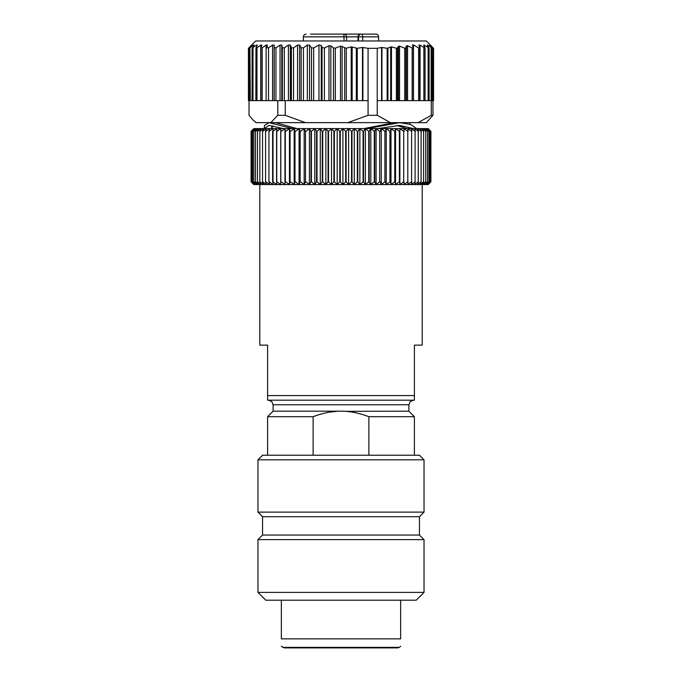 <?xml version="1.0" encoding="UTF-8"?>
<svg xmlns="http://www.w3.org/2000/svg" width="682" height="682" viewBox="0 0 682 682"><rect width="100%" height="100%" fill="white"/><g stroke="black" fill="none" stroke-linecap="round" stroke-linejoin="round"><path stroke-width="1.02" d="M313.115 455.226L313.115 416.693L317.872 415.023M368.885 455.226L368.885 416.693C358.885 412.951 349.585 411.118 341 411.186C332.407 411.118 323.106 412.951 313.115 416.693L267.6 416.693L267.6 455.226M257.967 459.813L262.553 455.226L419.447 455.226L424.034 459.813L424.034 512.114L257.967 512.114L257.967 459.813L424.034 459.813M419.447 516.7L419.447 535.046L262.553 535.046L262.553 516.7L419.447 516.7L424.034 512.114M262.553 535.046L257.967 539.633L424.034 539.633L424.034 592.394L257.967 592.394L265.767 600.194L416.233 600.194L424.034 592.394M281.359 600.194L281.359 638.864L400.641 638.864C400.641 648.497 400.641 648.497 400.641 638.864L400.641 600.194M281.359 638.864C281.359 648.497 281.359 648.497 281.359 638.864M282.715 647.363L399.285 647.363L397.811 647.9L284.189 647.9L281.359 646.229M268.52 400.181L271.76 401.519L273.107 404.767L408.893 404.767L408.893 411.186L345.271 411.323M356.643 412.977L360.215 413.863M329.542 412.158L336.541 411.34M368.885 416.693L414.4 416.693L414.4 455.226M341 411.186L273.107 411.186L267.6 416.693M422.201 184.566L422.201 345.126L414.4 345.126L414.4 400.181L267.6 400.181L267.6 345.126L259.799 345.126L259.799 184.566M414.4 395.594L267.6 395.594M430.154 182.58L428.16 184.566L253.84 184.566L251.982 182.716M368.749 181.813L368.749 131.353L365.39 128.6L365.39 184.566L368.749 181.813L370.812 184.566L374.29 181.813L374.29 131.353L370.812 128.6L369.192 131.353L369.192 181.813M368.749 131.353L369.192 131.353M251.982 130.458L253.84 128.6L428.16 128.6L430.154 130.594M283.32 128.6L269.006 125.403L264.403 128.6L272.519 128.6M416.634 128.6L410.666 124.482L399.686 122.649L366.959 128.6M370.812 184.566L370.812 128.6L374.375 128.6M286.252 128.6L289.356 128.6M264.386 128.293L264.386 125.548L269.006 122.649L292.629 128.6L284.147 128.6M414.784 128.6L415.824 128.6M271.283 128.6L272.962 125.846M272.186 128.131L271.589 127.005M269.006 122.649L275.477 122.649L296.934 128.583M396.839 125.488L406.975 128.591M363.847 128.6L394.418 122.649L399.686 122.649M413.505 128.6L399.686 125.403L377.998 128.591M433.573 48.32L433.573 100.621L432.976 100.621L432.976 115.301L426.327 122.641L270.763 122.641L277.787 115.301L285.247 115.301L305.493 122.641M256.057 122.641L253.124 120.092L256.057 122.641L270.763 122.641M390.436 122.641L377.223 115.301L368.075 115.301L347.829 122.641M368.075 48.32L368.075 100.621L362.901 100.621L362.901 47.51L368.075 48.32L377.223 48.32L381.562 47.51L381.562 100.621L377.223 100.621L377.223 48.32M368.075 100.621L368.075 115.301M377.223 115.301L377.223 100.621M413.249 100.621L381.562 100.621M419.728 100.621L413.36 100.621L413.36 47.919L412.346 45.012M424.946 100.621L419.762 100.621L419.728 47.825L418.629 47.987L418.629 100.621M429.114 48.234L429.114 100.621L425.039 100.621L425.039 48.149L420.044 45.089L418.918 45.089L419.728 47.825M381.946 100.621L381.946 47.501L387.163 48.294L391.451 46.87L396.361 48.243L397.487 47.987L398.407 46.291L399.533 46.112L404.707 48.166L405.892 47.936L406.387 45.83L407.58 45.703L412.15 48.064L413.249 47.442M412.457 45.481L413.48 44.927L418.629 47.987M433.01 47.825L430.436 45.089L432.993 47.825L429.762 45.089L431.629 47.825L427.785 45.089L427.179 45.089L428.935 47.825L423.658 45.089L424.946 47.825M428.935 47.825L428.143 47.825L428.143 100.621M427.785 46.018L427.785 45.089L427.179 45.089M431.629 47.825L431.135 47.825L431.135 100.621M432.993 47.825L432.806 100.621M362.901 100.621L313.669 100.621L313.669 47.987L311.503 47.825L309.534 45.089L307.335 45.089L303.447 47.825L301.154 47.825L299.637 45.089L297.557 45.089L293.541 47.825L291.385 47.825L290.344 45.089L288.418 45.089L284.326 47.825L282.357 47.825L281.802 45.089L280.055 45.089L275.946 47.825L274.181 47.825L274.121 45.089L272.578 45.089L268.529 47.825L266.994 47.825L267.429 45.089L266.116 45.089L262.169 47.825L260.891 47.825L261.82 45.089L260.746 45.089L256.969 47.825L255.963 47.825L257.37 45.089L256.56 45.089L252.289 47.825L254.147 45.089L253.619 45.089L249.91 47.825L251.956 45.089L248.879 47.825L255.673 40.98L426.327 40.98L430.402 45.089M277.787 115.301L277.787 100.621L248.99 100.621L248.879 47.825M250.337 100.621L249.91 47.825M254.147 45.089L253.619 45.089L253.619 45.864M253.005 100.621L253.005 47.825L252.289 47.825M257.37 45.089L256.56 45.089L256.56 46.649M255.852 100.621L255.963 47.825M260.891 100.621L260.891 47.825M313.669 47.987L318.98 44.927L321.256 45.481L322.049 47.442L324.402 48.064L328.971 45.703L330.821 45.83L333.464 47.936L335.322 48.166L340.497 46.112L346.294 48.243L351.204 46.87L357.266 48.294L362.483 47.501L362.483 100.621M253.124 120.092L249.024 115.301L249.024 100.621M248.99 100.621L248.427 100.621L248.427 48.32M313.669 100.621L285.247 100.621L285.247 115.301M277.787 100.621L285.247 100.621M429.114 100.621L432.976 100.621M431.288 100.621L431.288 115.301L432.976 115.301M418.075 122.641L431.288 115.301M310.566 34.1L347.667 34.1M362.713 40.98L362.713 36.854A2.754 1.586 -90 0 0 361.128 34.1L375.867 34.1C377.555 34.279 378.467 35.2 378.621 36.854L378.621 40.98M306.133 34.1C304.445 34.279 303.533 35.2 303.379 36.854L358.536 36.854A2.754 2.583 90 0 1 361.128 34.1L342.807 34.1M348.493 34.1L350.88 34.1M368.058 34.1L372.543 34.1M363.532 34.1L354.299 34.1M374.716 131.353L374.716 181.813L376.106 184.566L379.678 181.813L379.678 131.353L376.106 128.6L374.29 131.353M374.716 181.813L374.29 181.813M376.106 128.6L376.106 184.566M379.678 131.353L379.678 181.813M381.247 128.6L381.247 184.566L384.904 181.813L384.904 131.353L381.247 128.6L380.096 131.353M380.096 181.813L381.247 184.566M384.904 131.353L384.904 181.813M386.217 128.6L386.217 184.566L389.942 181.813L389.942 131.353L386.217 128.6L385.304 131.353M385.304 181.813L386.217 184.566M389.942 131.353L389.942 181.813M390.991 128.6L390.991 184.566L394.767 181.813L394.767 131.353L390.991 128.6L390.326 131.353M390.326 181.813L390.991 184.566M394.767 131.353L394.767 181.813M395.56 128.6L395.56 184.566L399.371 181.813L399.371 131.353L395.56 128.6L395.142 131.353M395.142 181.813L395.56 184.566M399.371 131.353L399.371 181.813M399.882 128.6L399.882 184.566L403.718 181.813L403.718 131.353L399.882 128.6L399.72 131.353M399.72 181.813L399.882 184.566M403.718 131.353L403.718 181.813M404.042 181.813L403.966 184.566L407.793 181.813L407.793 131.353L403.966 128.6L404.042 131.353M407.793 131.353L407.793 181.813M408.1 181.813L407.768 184.566L411.587 181.813L411.587 131.353L407.768 128.6L408.1 131.353M411.587 131.353L411.587 181.813M411.877 181.813L411.289 184.566L415.082 181.813L415.082 131.353L411.289 128.6L411.877 131.353M415.082 131.353L415.082 181.813M415.338 181.813L414.511 184.566L418.254 181.813L418.254 131.353L414.511 128.6L415.338 131.353M418.254 131.353L418.254 181.813M418.492 181.813L417.418 184.566L421.101 181.813L421.101 131.353L417.418 128.6L418.492 131.353M421.101 131.353L421.101 181.813M421.305 181.813L419.993 184.566L423.599 181.813L423.599 131.353L419.993 128.6L421.305 131.353M423.599 131.353L423.599 181.813M423.778 181.813L422.235 184.566L425.747 181.813L425.747 131.353L422.235 128.6L423.778 131.353M425.747 131.353L425.747 181.813M425.9 181.813L424.127 184.566L427.529 181.813L427.529 131.353L424.127 128.6L425.9 131.353M427.529 131.353L427.529 181.813M427.657 181.813L425.662 184.566L428.944 181.813L428.944 131.353L425.662 128.6L427.657 131.353M428.944 131.353L428.944 181.813M429.038 181.813L426.838 184.566L429.975 181.813L429.975 131.353L426.838 128.6L429.038 131.353M429.975 131.353L429.975 181.813M430.044 181.813L427.64 184.566L430.632 181.813L430.632 131.353L427.64 128.6L430.044 131.353M430.632 131.353L430.632 181.813M430.018 130.458L430.913 131.353L430.905 181.813L430.913 131.353L428.074 128.6L430.666 131.353M430.666 181.813L428.074 184.566L430.018 182.716M251.087 181.813L251.087 131.353L253.857 128.6L251.206 131.353L251.206 181.813L253.857 184.566L251.087 181.813M251.206 131.353L251.206 181.813M251.232 181.813L254.173 184.566L251.709 181.813L251.709 131.353L254.173 128.6L251.232 131.353M251.709 131.353L251.709 181.813M251.76 181.813L254.855 184.566L252.587 181.813L252.587 131.353L254.855 128.6L251.76 131.353M252.587 131.353L252.587 181.813M252.672 181.813L255.903 184.566L253.84 181.813L253.84 131.353L255.903 128.6L252.672 131.353M253.84 131.353L253.84 181.813M253.96 181.813L257.319 184.566L255.477 181.813L255.477 131.353L257.319 128.6L253.96 131.353M255.477 131.353L255.477 181.813M255.622 181.813L259.092 184.566L257.472 181.813L257.472 131.353L259.092 128.6L255.622 131.353M257.472 131.353L257.472 181.813M257.643 181.813L261.223 184.566L259.833 181.813L259.833 131.353L261.223 128.6L257.643 131.353M259.833 131.353L259.833 181.813M260.03 181.813L263.687 184.566L262.536 181.813L262.536 131.353L263.687 128.6L260.03 131.353M262.536 131.353L262.536 181.813M262.758 181.813L266.483 184.566L265.571 181.813L265.571 131.353L266.483 128.6L262.758 131.353M265.571 131.353L265.571 181.813M265.827 181.813L269.603 184.566L268.938 181.813L268.938 131.353L269.603 128.6L265.827 131.353M268.938 131.353L268.938 181.813M269.211 181.813L273.022 184.566L273.022 128.6L269.211 131.353M272.604 131.353L272.604 181.813M272.911 181.813L276.739 184.566L276.739 128.6L272.911 131.353M276.568 131.353L276.568 181.813M280.728 128.6L280.728 184.566L280.728 128.6L276.892 131.353M276.892 181.813L280.728 184.566M280.813 131.353L280.813 181.813M284.974 128.6L284.974 184.566L285.306 131.353L284.974 128.6L281.155 131.353M281.155 181.813L284.974 184.566M285.306 131.353L285.306 181.813M289.458 128.6L289.458 184.566L290.046 181.813L290.046 131.353L289.458 128.6L285.673 131.353M285.673 181.813L289.458 184.566M290.046 131.353L290.046 181.813M294.172 128.6L294.172 184.566L294.999 181.813L294.999 131.353L294.172 128.6L290.421 131.353M290.421 181.813L294.172 184.566M294.999 131.353L294.999 181.813M299.074 128.6L299.074 184.566L300.148 181.813L300.148 131.353L299.074 128.6L295.391 131.353M295.391 181.813L299.074 184.566M300.148 131.353L300.148 181.813M304.163 128.6L304.163 184.566L305.476 181.813L305.476 131.353L304.163 128.6L300.557 131.353M300.557 181.813L304.163 184.566M305.476 131.353L305.476 181.813M309.406 128.6L309.406 184.566L310.958 181.813L310.958 131.353L309.406 128.6L305.903 131.353M305.903 181.813L309.406 184.566M310.958 131.353L311.393 131.353L311.393 181.813L310.958 181.813M314.794 128.6L314.794 184.566L316.559 181.813L316.559 131.353L314.794 128.6L311.393 131.353M311.393 181.813L314.794 184.566M316.559 131.353L317.002 131.353L317.002 181.813L316.559 181.813M320.284 128.6L320.284 184.566L322.271 181.813L322.271 131.353L320.284 128.6L317.002 131.353M317.002 181.813L320.284 184.566M322.271 131.353L322.722 131.353L322.722 181.813L322.271 181.813M325.868 128.6L325.868 184.566L328.068 181.813L328.068 131.353L325.868 128.6L322.722 131.353M322.722 181.813L325.868 184.566M328.068 131.353L328.519 131.353L328.519 181.813L328.068 181.813M331.512 128.6L331.512 184.566L333.907 181.813L333.907 131.353L331.512 128.6L328.519 131.353M328.519 181.813L331.512 184.566M333.907 131.353L334.368 131.353L334.368 181.813L333.907 181.813M337.198 128.6L337.198 184.566L339.789 181.813L339.789 131.353L337.198 128.6L334.368 131.353M334.368 181.813L337.198 184.566M339.789 131.353L340.25 131.353L340.25 181.813L339.789 181.813M342.901 128.6L342.901 184.566L345.672 181.813L345.672 131.353L342.901 128.6L340.25 131.353M340.25 181.813L342.901 184.566M345.672 131.353L346.132 131.353L346.132 181.813L345.672 181.813M348.596 128.6L348.596 184.566L351.537 181.813L351.537 131.353L348.596 128.6L346.132 131.353M346.132 181.813L348.596 184.566M351.537 131.353L351.989 131.353L351.989 181.813L351.537 181.813M354.256 128.6L354.256 184.566L357.351 181.813L357.351 131.353L354.256 128.6L351.989 131.353M351.989 181.813L354.256 184.566M357.351 131.353L357.803 131.353L357.803 181.813L357.351 181.813M359.866 128.6L359.866 184.566L363.097 181.813L363.097 131.353L359.866 128.6L357.803 131.353M357.803 181.813L359.866 184.566M363.097 131.353L363.549 131.353L363.549 181.813L363.097 181.813M365.39 128.6L363.549 131.353M363.549 181.813L365.39 184.566M387.163 48.294L387.163 100.621M256.969 100.621L256.969 47.825M260.746 45.089L260.746 100.621M262.169 100.621L262.169 47.825M266.116 45.089L266.116 100.621M268.529 100.621L268.529 47.825M272.578 45.089L272.578 100.621M274.121 100.621L274.121 45.089M274.181 47.825L274.181 100.621M275.946 100.621L275.946 47.825M280.055 45.089L280.055 100.621M281.802 100.621L281.802 45.089M282.357 47.825L282.357 100.621M284.326 100.621L284.326 47.825M288.418 45.089L288.418 100.621M290.344 100.621L290.344 45.089M291.385 47.825L291.385 100.621M293.541 100.621L293.541 47.825M297.557 45.089L297.557 100.621M299.637 100.621L299.637 45.089M301.154 47.825L301.154 100.621M303.447 100.621L303.447 47.825M307.335 45.089L307.335 100.621M309.534 100.621L309.534 45.089M311.503 47.825L311.503 100.621M318.98 44.927L318.98 100.621M321.256 100.621L321.256 45.481M322.049 47.442L322.049 100.621M324.402 100.621L324.402 48.064M328.971 45.703L328.971 100.621M330.821 100.621L330.821 45.83M333.464 47.936L333.464 100.621M335.322 100.621L335.322 48.166M340.497 46.112L340.497 100.621M342.091 100.621L342.1 46.291M344.683 47.987L344.691 100.621M346.294 100.621L346.294 48.243M351.204 46.87L351.204 100.621M352.142 100.621L352.142 46.905M356.328 48.217L356.328 100.621M357.266 100.621L357.266 48.294M424.528 46.922L424.528 45.089M423.872 47.825L423.872 100.621M420.044 100.621L420.044 45.089M413.48 100.621L413.48 44.927M412.15 48.064L412.15 100.621M407.58 100.621L407.58 45.703M406.387 45.83L406.387 100.621M405.892 100.621L405.892 47.936M404.707 48.166L404.707 100.621M399.533 100.621L399.533 46.112M398.407 46.291L398.416 100.621M397.478 100.621L397.487 47.987M396.361 48.243L396.361 100.621M391.451 100.621L391.451 46.87M390.675 46.905L390.675 100.621M387.939 100.621L387.939 48.217M358.536 40.98L358.536 36.854L378.621 36.854M344.112 40.98L343.881 34.1A2.754 2.754 0 0 1 346.635 36.854L346.635 40.98M358.016 40.98L358.016 36.854A2.754 2.583 -90 0 1 360.608 34.1M419.447 535.046L424.034 539.633M399.285 647.363L400.641 646.229M257.967 539.633L257.967 592.394M262.553 516.7L257.967 512.114M408.893 411.186L414.4 416.693M408.893 404.767L410.24 401.519L413.48 400.181M273.107 404.767L273.107 411.186M409.814 122.641L409.814 124.167M272.186 126.306L272.186 128.6M249.603 48.294L249.603 100.621M252.084 48.243L252.084 100.621M431.911 48.286L431.911 100.621M433.411 48.32L433.411 100.621M303.379 36.854L303.379 40.98"/></g></svg>
